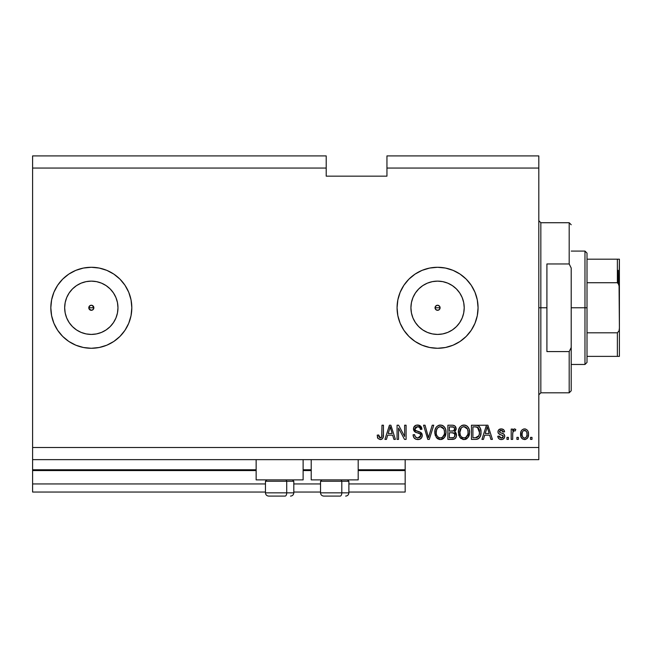 <?xml version="1.0" encoding="UTF-8"?>
<svg xmlns="http://www.w3.org/2000/svg" width="652" height="652" viewBox="0 0 652 652"><rect width="100%" height="100%" fill="white"/><g stroke="black" fill="none" stroke-linecap="round" stroke-linejoin="round"><path stroke-width="0.98" d="M405.169 492.04L348.877 492.04L405.169 492.04L405.169 483.939L348.877 483.939L405.169 483.939L405.169 470.573L358.192 470.573L405.169 470.573L405.169 492.04M320.531 492.04L293.808 492.04L320.531 492.04M265.454 492.04L32.6 492.04L265.454 492.04M320.531 483.939L293.808 483.939L320.531 483.939M265.454 483.939L32.6 483.939L32.6 492.04L32.6 483.939L265.454 483.939M311.216 470.573L303.123 470.573L311.216 470.573M256.146 470.573L32.6 470.573L32.6 483.939L32.6 469.766L256.146 469.766L32.6 469.766L32.6 470.573L256.146 470.573M405.169 469.766L405.169 470.573L405.169 469.766L358.192 469.766L405.169 469.766L405.169 459.644L405.169 469.766M311.216 469.766L303.123 469.766L311.216 469.766M32.6 459.644L32.6 469.766L32.6 459.644L538.813 459.644L32.6 459.644L32.6 447.492L538.813 447.492L538.813 168.061L386.946 168.061L386.946 176.162L326.204 176.162L326.204 155.91L32.6 155.91L326.204 155.91L326.204 168.061L32.6 168.061L326.204 168.061L326.204 176.162L386.946 176.162L386.946 168.061L538.813 168.061L538.813 155.91L386.946 155.91L538.813 155.91L538.813 447.492L32.6 447.492L32.6 459.644M436.555 305.454L435.251 306.766M435.21 306.864L435.21 308.689M436.653 310.14L437.565 310.311A2.535 2.535 0 0 1 435.039 307.777A2.535 2.535 0 0 1 437.565 305.242L436.653 305.413M435.251 308.787L436.555 310.099M90.31 305.454L88.998 306.766M88.957 306.864L88.957 308.689M90.408 310.14L91.321 310.311A2.535 2.535 0 0 1 88.786 307.777A2.535 2.535 0 0 1 91.321 305.242L90.408 305.413M88.998 308.787L90.31 310.099M72.47 326.611A26.651 26.651 0 0 1 69.169 322.585L66.7 317.972L65.184 312.976L64.67 307.777L65.184 302.577L66.7 297.581L69.161 292.976L72.478 288.934L76.512 285.617L81.125 283.155L86.121 281.64L91.321 281.126A26.651 26.651 0 0 1 117.971 307.777A26.651 26.651 0 0 1 91.321 334.427A26.651 26.651 0 0 1 64.67 307.777A26.651 26.651 0 0 1 91.321 281.126L96.52 281.64L101.516 283.155L106.121 285.617L110.164 288.934L113.481 292.976L115.942 297.581L117.458 302.577L117.971 307.777L117.458 312.976L115.942 317.972L113.481 322.577L110.164 326.619L106.121 329.936L101.516 332.398L96.52 333.914L91.321 334.427L86.121 333.914L81.125 332.398L76.512 329.936L72.478 326.619L69.161 322.577A26.651 26.651 0 0 1 69.161 292.976L72.478 288.934A26.651 26.651 0 0 1 80.791 283.294M432.374 333.914L437.565 334.427A26.651 26.651 0 0 1 410.923 307.777A26.651 26.651 0 0 1 437.565 281.126L442.765 281.64L447.769 283.155L452.374 285.617L456.408 288.934L459.725 292.976L462.186 297.581L463.702 302.577L464.216 307.777L463.702 312.976L462.186 317.972L459.725 322.577L456.408 326.619L452.374 329.936L447.769 332.398L442.765 333.914L437.565 334.427L432.374 333.914L427.37 332.398L422.765 329.936L418.731 326.619L415.414 322.577L412.952 317.972L411.436 312.976L410.923 307.777L411.436 302.577L412.952 297.581L415.414 292.976L418.731 288.934L422.765 285.617L427.37 283.155L432.374 281.64L437.565 281.126A26.651 26.651 0 0 1 464.216 307.777A26.651 26.651 0 0 1 437.565 334.427L442.765 333.914M437.549 267.279A40.497 40.497 0 0 0 422.088 270.36L429.668 268.062L437.565 267.279L445.471 268.062L453.067 270.36L460.067 274.101L466.204 279.137L471.241 285.274L474.982 292.275L477.288 299.879L478.063 307.777L477.288 315.674L474.982 323.278L471.241 330.279L466.204 336.416L460.067 341.452L453.067 345.193L445.471 347.492L437.565 348.274A40.497 40.497 0 0 1 397.068 307.777A40.497 40.497 0 0 1 437.565 267.279A40.497 40.497 0 0 1 478.063 307.777A40.497 40.497 0 0 1 437.565 348.274L429.668 347.492L422.072 345.193A40.497 40.497 0 0 0 429.652 347.492M422.056 270.368A40.497 40.497 0 0 0 403.898 285.274L408.934 279.137L415.071 274.101L422.072 270.36M403.89 285.283A40.497 40.497 0 0 0 403.89 330.271M422.072 345.193L415.071 341.452L408.934 336.416L403.898 330.279A40.497 40.497 0 0 0 422.056 345.185M429.684 347.5A40.497 40.497 0 0 0 437.549 348.274M91.296 267.279A40.497 40.497 0 0 0 83.44 268.053M83.399 268.062A40.497 40.497 0 0 0 75.836 270.36A40.497 40.497 0 0 1 80.791 268.673A40.497 40.497 0 0 0 75.836 270.36L83.423 268.062L91.321 267.279L99.218 268.062L106.822 270.36L113.823 274.101L119.96 279.137L124.988 285.274L128.737 292.275L131.036 299.879L131.818 307.777L131.036 315.674L128.737 323.278L124.988 330.279L119.96 336.416L113.823 341.452L106.822 345.193L99.218 347.492L91.321 348.274A40.497 40.497 0 0 1 50.823 307.777A40.497 40.497 0 0 1 91.321 267.279A40.497 40.497 0 0 1 131.818 307.777A40.497 40.497 0 0 1 91.321 348.274L83.423 347.492L75.819 345.193A40.497 40.497 0 0 0 83.399 347.492M75.811 270.368A40.497 40.497 0 0 0 75.811 345.185A40.497 40.497 0 0 1 57.653 330.279L53.904 323.278L51.606 315.674L50.823 307.777A40.497 40.497 0 0 1 75.811 270.368A40.497 40.497 0 0 0 50.823 307.777L51.606 299.879L53.904 292.275L57.645 285.274L62.682 279.137L68.819 274.101L75.819 270.36M83.44 347.5A40.497 40.497 0 0 0 91.296 348.274M69.169 292.968A26.651 26.651 0 0 1 72.47 288.942M256.146 479.888L256.146 459.644L256.146 479.888L303.123 479.888L303.123 459.644L303.123 479.888L256.146 479.888M358.192 479.888L358.192 459.644L358.192 479.888L311.216 479.888L358.192 479.888M311.216 459.644L311.216 479.888L311.216 459.644M92.291 305.438L93.855 307.777L93.114 309.57L91.321 310.311L88.982 308.746L89.528 305.984L91.321 305.242L93.114 305.984L93.66 308.746M438.584 310.099L439.358 309.57L437.565 310.311L435.781 309.57L435.039 307.777L435.781 305.984L437.565 305.242L439.358 305.984L440.1 307.777L439.293 309.627M438.535 305.438L439.904 306.807L439.904 308.746M435.234 306.807L436.604 305.438M32.6 155.91L32.6 447.492L32.6 155.91M403.898 330.279L400.157 323.278L397.85 315.674L397.068 307.777L397.85 299.879L400.157 292.275L403.898 285.274M75.836 345.193A40.497 40.497 0 0 0 80.791 346.88A40.497 40.497 0 0 1 75.836 345.193L68.819 341.452L62.682 336.416L57.645 330.279A40.497 40.497 0 0 1 50.823 307.777A40.497 40.497 0 0 0 75.811 345.185M398.543 439.391L398.543 428.111L398.543 439.391L397.068 439.391L397.068 425.218L398.641 425.218L404.623 436.514L404.623 425.218L406.09 425.218L406.09 439.391L404.517 439.391L398.543 428.111L404.517 439.391L406.09 439.391L406.09 425.218L404.623 425.218L404.623 436.514L398.641 425.218L397.068 425.218L397.068 439.391L398.543 439.391L397.068 439.391L397.068 425.218L398.641 425.218M422.284 435.177L421.551 437.867L419.513 439.342L415.96 439.277L413.8 437.508L413.083 434.786L414.558 434.607L415.308 436.767L417.296 437.867L419.497 437.614L420.768 436.017L420.1 433.882L415.185 432.031L413.727 430.377L413.735 427.362L416 425.259L419.252 425.291L421.143 426.685L421.925 429.269L420.45 429.448L419.66 427.41L417.37 426.693L415.389 427.565L414.949 429.334L415.894 430.744L421.021 432.61L422.292 435.446L420.108 432.064L415.389 430.385L414.925 428.951L417.614 426.693C419.375 426.758 420.32 427.679 420.45 429.448L421.925 429.269C421.714 426.579 420.263 425.161 417.565 425.031C415.039 425.128 413.67 426.424 413.458 428.918C413.694 431.135 414.974 432.439 417.28 432.814C419.195 432.952 420.377 433.841 420.817 435.495L417.956 437.916C415.878 437.785 414.745 436.685 414.558 434.607L413.083 434.786C413.262 437.794 414.843 439.391 417.826 439.578C420.54 439.497 422.031 438.12 422.292 435.446L422.268 435.878M429.081 435.503L432.227 425.218L433.759 425.218L429.293 439.391L427.777 439.391L423.539 425.218L425.055 425.218L428.454 437.736L432.227 425.218L433.759 425.218L432.227 425.218L428.454 437.736L425.055 425.218L423.539 425.218L427.777 439.391L429.293 439.391L427.777 439.391L423.539 425.218L425.055 425.218L428.062 436.147M440.426 439.578L437.052 438.283L435.145 435.039L435.063 429.888L436.432 426.946L438.511 425.389L441.706 425.185L444.061 426.555L445.609 429.236L446.017 432.993L445.275 436.253L443.303 438.698L440.426 439.578L444.591 437.411L446.033 432.317C446.139 428.201 444.273 425.772 440.434 425.031C436.514 425.789 434.639 428.274 434.811 432.488L436.245 437.353L440.426 439.578M463.988 439.578L460.614 438.283L458.706 435.039L458.625 429.888L459.994 426.946L462.072 425.389L465.267 425.185L467.623 426.555L469.171 429.236L469.579 432.993L468.837 436.253L466.865 438.698L463.988 439.578L468.152 437.411L469.595 432.317C469.701 428.201 467.834 425.772 463.996 425.031C460.076 425.789 458.201 428.274 458.372 432.488L459.807 437.353L463.988 439.578M518.381 437.37L518.381 439.391L516.906 439.391L516.906 437.37L518.381 437.37L516.906 437.37L516.906 439.391L518.381 439.391L516.906 439.391L516.906 437.37L518.381 437.37L518.381 439.391L518.381 437.37M528.503 434.134L527.696 437.794L525.488 439.464L522.757 439.114L521.013 436.987L520.907 431.771L522.007 429.912L523.621 429.008L525.455 429.008L527.044 429.904L528.063 431.42L528.503 434.134C528.625 431.168 527.305 429.423 524.542 428.902C521.747 429.432 520.426 431.216 520.589 434.24C520.435 437.247 521.755 439.032 524.542 439.578C527.378 439.016 528.699 437.207 528.503 434.134L528.503 434.134M380.654 439.554L378.038 438.576L377.19 435.161L378.665 434.974L379.635 437.753L380.792 437.851L381.697 437.076L381.974 425.218L383.449 425.218L383.352 436.465L382.455 438.698L380.246 439.578C382.667 439.098 383.735 437.516 383.449 434.835L383.449 425.218L381.974 425.218L381.787 436.848L380.312 437.916L378.665 434.974L377.19 435.161L377.907 438.388M483.466 439.391L484.705 435.161L483.466 439.391L481.934 439.391L486.457 425.218L487.892 425.218L492.423 439.391L490.891 439.391L489.652 435.161L484.705 435.161L489.652 435.161L490.891 439.391L492.423 439.391L487.892 425.218L486.457 425.218L481.934 439.391L483.466 439.391L481.934 439.391L486.457 425.218L487.892 425.218L492.423 439.391L490.891 439.391M504.754 436.253L504.216 438.185L502.611 439.383L500.271 439.472L498.813 438.682L497.761 436.261L499.236 436.074L499.864 437.565L501.372 438.103L502.7 437.72L503.287 436.506L502.871 435.512L499.611 434.322L498.242 433.099L497.998 431.225L498.902 429.635L501.836 428.934L503.972 430.092L504.575 431.844L503.099 432.031L502.553 430.793L501.266 430.369L500.043 430.613L499.424 431.763L500.043 432.569L503.849 434.004L504.754 436.253C504.591 434.387 503.515 433.327 501.535 433.075L499.888 432.488L499.416 431.632L501.266 430.369L503.099 432.031L504.575 431.844C504.298 429.912 503.181 428.934 501.217 428.902C499.228 428.926 498.144 429.904 497.949 431.836C498.307 433.694 499.513 434.745 501.559 434.998L502.945 435.569L503.287 436.506L501.372 438.103L499.236 436.074L497.761 436.261C498.03 438.364 499.196 439.464 501.274 439.578C503.434 439.497 504.599 438.388 504.754 436.253L504.754 436.253M508.438 437.37L508.438 439.391L506.963 439.391L506.963 437.37L508.438 437.37L506.963 437.37L506.963 439.391L508.438 439.391L506.963 439.391L506.963 437.37L508.438 437.37L508.438 439.391L508.438 437.37M512.733 432.993L512.676 439.391L511.201 439.391L511.201 429.081L512.676 429.081L512.676 430.727L514.078 428.943L515.805 429.448L515.251 430.923L514.061 430.752L513.157 431.412L512.676 434.045L512.937 431.942L514.249 430.736L515.251 430.923L515.805 429.448L514.412 428.902L512.676 430.727L512.676 429.081L511.201 429.081L511.201 439.391L512.676 439.391L511.201 439.391L511.201 429.081L512.676 429.081M531.999 437.37L531.999 439.391L530.524 439.391L530.524 437.37L531.999 437.37L530.524 437.37L530.524 439.391L531.999 439.391L530.524 439.391L530.524 437.37L531.999 437.37L531.999 439.391L531.999 437.37M475.618 439.391C479.464 438.812 481.266 436.424 481.013 432.227L480.434 435.992L478.576 438.641L476.253 439.366L471.437 439.391L471.437 425.218L476.571 425.267L478.584 425.919L480.361 428.299L481.013 432.227C481.241 429.212 480.133 426.962 477.688 425.479L471.437 425.218L471.437 439.391L475.618 439.391L471.437 439.391L471.437 425.218M456.4 434.028L456.27 436.913L454.729 438.886L447.875 439.391L447.875 425.218L453.018 425.251L455.047 426.09L456.139 429.22L454.583 431.754L456.09 433.172L456.53 435.226L454.583 431.754L456.164 428.78C455.952 426.416 454.656 425.234 452.276 425.218L447.875 425.218L447.875 439.391L452.243 439.391L447.875 439.391L447.875 425.218L452.276 425.218M386.457 439.391L387.695 435.161L386.457 439.391L384.924 439.391L389.448 425.218L390.882 425.218L395.414 439.391L393.881 439.391L392.643 435.161L387.695 435.161L392.643 435.161L393.881 439.391L395.414 439.391L390.882 425.218L389.448 425.218L384.924 439.391L386.457 439.391L384.924 439.391L389.448 425.218L390.882 425.218L395.414 439.391L393.881 439.391M538.813 459.644L538.813 447.492L538.813 459.644M386.946 155.91L386.946 168.061L386.946 155.91M92.291 310.116L90.351 310.116L88.982 308.746M377.793 438.201L377.606 437.785M377.459 437.37L377.353 436.946M377.19 435.161L378.665 434.974L378.69 435.446M378.73 435.911L378.804 436.384M380.792 437.851L381.224 437.631M381.42 437.459L381.787 436.848M381.844 436.612L381.917 436.18M381.942 435.911L381.974 434.949M381.974 425.218L383.449 425.218L383.425 435.65M381.404 439.391L382.447 438.706L383.311 436.701M383.229 437.101L383.042 437.728M381.819 439.195L380.67 439.554M378.038 438.576L380.246 439.578M486.718 428.714L487.174 426.693L489.171 433.498L485.186 433.498L486.522 429.375L485.186 433.498L489.171 433.498L487.174 426.693L486.718 428.714M487.835 429.13L487.688 428.617M500.614 439.529L500.133 439.432M497.892 436.921L498.478 438.274M497.761 436.261L499.236 436.074L499.456 436.962M500.883 438.062L502.333 437.932M502.953 437.476L503.287 436.506L502.798 435.463M503.271 436.253L501.559 434.998L502.945 435.569M500.956 434.811L500.475 434.656M498.299 433.197L500.312 434.599M498.242 433.107L498.014 432.496M498.315 430.353L499.302 429.35M499.986 429.057L499.416 429.285M502.439 429.065L503.018 429.301M503.54 429.635L503.972 430.084M504.273 430.646L504.575 431.844L503.042 431.689M501.95 430.459L502.545 430.785M501.91 430.45L500.043 430.613M499.456 431.322L499.424 431.754M500.223 432.651L499.416 431.632L499.888 432.488L499.416 431.632L499.888 432.488L501.535 433.075L500.426 432.724M501.029 432.928L501.535 433.075M502.13 433.262L502.708 433.458M503.311 433.694L503.849 434.004M504.216 438.185L503.776 438.698M503.768 438.706L503.344 439.041M503.238 439.106L501.616 439.562M499.31 436.481L499.236 436.074M514.599 428.91L515.805 429.448L515.251 430.923L513.882 430.801M513.026 431.673L512.733 432.985M512.676 439.391L512.676 434.045M512.937 431.942L514.045 430.76M522.024 438.551L521.437 437.842M521.021 437.003L520.761 436.09M520.752 436.074L520.63 435.177M520.907 431.771L521.421 430.638M524.306 428.91L524.778 428.91M525.023 428.926L525.765 429.097M528.063 431.428L528.324 432.292M528.332 432.341L528.462 433.197M528.47 435.071L528.495 434.607M527.68 437.818L527.118 438.527M525.83 439.358L525.039 439.546M520.589 434.24L520.598 434.705M523.393 430.719L522.521 431.746L522.056 434.232C521.885 432.186 522.7 430.899 524.51 430.369C526.36 430.866 527.199 432.154 527.028 434.232L526.726 432.129M526.93 435.536L527.028 434.232C527.199 436.278 526.384 437.565 524.583 438.103L525.593 437.818M522.863 437.247L522.154 435.52L522.831 437.215M522.896 437.288L524.583 438.103C522.725 437.606 521.885 436.31 522.056 434.232L522.228 435.878M526.099 431.086L523.792 430.507M526.792 432.317L526.245 431.257M526.547 431.722L525.447 430.581M525.21 437.997L526.572 436.718L527.028 434.55M526.311 437.142L526.563 436.726M476.571 425.267L486.164 425.218M476.726 425.283L477.134 425.34M478.592 425.927L479.342 426.604M479.546 426.856L479.913 427.386M480.874 430.247L480.98 431.192M481.005 431.73L480.997 432.863M480.777 434.762L480.63 435.373M480.589 435.52L480.434 435.976M479.554 437.679L478.429 438.739M478.552 438.657L477.533 439.13M477.508 439.138L476.889 439.285M476.799 439.301L476.278 439.366M479.033 429.016L479.522 431.485L478.275 427.793L475.398 426.873L477.403 427.158L479.53 432.651L479.522 431.485L479.236 434.843M476.816 437.606L478.976 435.666L475.438 437.736L477.305 437.459M472.912 437.736L472.912 426.873L475.398 426.873L472.912 426.873L472.912 437.736L475.438 437.736L472.912 437.736M478.438 436.628L479.432 433.857M479.342 434.403L479.538 431.844M476.294 437.688L476.726 437.622M458.91 435.658L458.706 435.055M458.429 431.151L458.625 429.904M459.636 427.419L460.002 426.946M461.477 425.683L462.072 425.389M462.7 425.185L463.344 425.071M464.314 425.047L464.835 425.096M465.267 425.194L465.895 425.397L465.267 425.185M467.085 426.082L467.614 426.547M468.323 427.443L468.682 428.054M468.984 428.714L469.155 429.187M469.171 429.236L468.837 428.38M469.448 430.393L469.53 431.029M469.587 431.665L469.53 431.037M469.424 434.338L469.285 434.99M469.187 435.316L468.845 436.237M466.84 438.714L465.854 439.244M465.74 439.285L465.235 439.432M465.169 439.448L464.689 439.529M460.605 438.274L463.678 439.562M463.27 439.529L462.798 439.448M469.285 434.982L469.424 434.33M467.671 426.612L466.457 425.666M464.281 426.701L465.112 426.856L463.001 426.807L461.282 427.818L463.001 426.807M467.256 428.576L465.112 426.856L466.547 427.704M461.339 427.761L459.839 432.512C459.619 429.244 461.005 427.304 464.004 426.693L467.508 429.073L468.128 432.276C468.291 435.446 466.905 437.329 463.971 437.916L465.854 437.419L467.949 434.232L467.239 436.058L467.957 434.183M463.026 437.802L461.755 437.182L463.971 437.916C461.127 437.37 459.75 435.569 459.839 432.512L460.328 435.308L459.847 432.007L460.467 428.992M460.133 429.945L460.304 429.391L460.133 429.945M467.875 430.149L466.93 428.111M467.949 434.232L468.046 431.045L467.386 428.82M468.03 430.948L467.9 430.238M464.941 437.802L465.398 437.647M460.32 435.291L461.331 436.816M461.38 436.856L460.777 436.147M452.667 425.226L453.751 425.381M455.145 426.188L455.52 426.661M455.887 427.337L456.164 428.78M456.074 429.611L454.966 431.469M455.063 432.007L455.471 432.325M455.887 432.822L456.433 434.175M452.243 439.391C454.982 439.366 456.408 437.981 456.53 435.226M456.465 436.09L456.188 437.133M455.911 437.696L454.746 438.877M453.099 439.35L452.684 439.383M454.746 436.644L454.591 433.661L452.064 432.765C453.898 432.643 454.9 433.466 455.055 435.243C454.9 433.466 453.898 432.643 452.064 432.765L449.35 432.765L452.064 432.765M454.99 435.952L453.702 437.557L454.754 436.628M451.95 431.111L453.401 430.972L454.688 429.016L453.401 430.972L449.35 431.111L449.35 426.873L451.763 426.873C453.515 426.652 454.493 427.362 454.688 429.016L453.825 427.19L449.35 426.873L449.35 431.111L453.751 430.825M453.083 426.946L452.398 426.889M454.623 429.652L454.501 427.981M449.35 437.736L449.35 432.765L449.35 437.736L453.702 437.557L449.35 437.736M453.181 437.679L452.276 437.736M453.401 430.972L454.395 430.23L454.688 429.016M452.284 426.881L451.763 426.873M435.349 435.666L435.137 435.031M434.827 433.14L434.884 433.776M434.868 431.151L435.063 429.912M435.446 428.633L436.416 426.97M436.856 426.481L438.511 425.389M439.13 425.194L439.782 425.071M441.706 425.194L442.317 425.389M442.895 425.666L444.053 426.547M444.77 427.451L445.104 428.03M446.025 431.673L446.017 432.993M445.862 434.338L445.732 434.949M445.626 435.316L445.137 436.53M443.833 438.266L442.292 439.244M442.178 439.285L441.681 439.432M441.608 439.448L441.127 439.529M439.709 439.529L439.236 439.448M439.195 439.44L437.068 438.299M436.62 437.834L436.245 437.353M437.052 438.283L438.046 439.008M445.756 429.766L444.745 427.419M444.11 426.612L443.539 426.09M440.719 426.701L441.551 426.856L439.44 426.807L437.72 427.818L438.511 427.19M443.694 428.576L441.551 426.856L442.985 427.704M436.538 430.076L436.278 432.512C436.058 429.244 437.443 427.304 440.442 426.693L443.947 429.073L444.566 432.276C444.729 435.446 443.344 437.329 440.41 437.916L442.292 437.419L444.387 434.232L443.678 436.058L444.395 434.183M439.937 437.891L439.472 437.802M436.767 435.308L437.769 436.816M436.905 428.992L436.367 431.005M439.415 426.815L438.959 426.97M437.777 427.761L436.579 429.912M444.314 430.149L443.368 428.111M444.387 434.232L444.485 431.045L443.825 428.82M444.468 430.948L444.338 430.238M441.38 437.802L441.836 437.647M440.899 437.891L440.41 437.916C437.565 437.37 436.188 435.569 436.278 432.512L436.318 431.51M437.818 436.856L437.215 436.147M429.293 439.391L433.759 425.218L429.293 439.391M428.144 436.457L427.891 435.503M415.935 439.261L415.291 438.967M414.379 438.258L413.824 437.549M413.172 435.764L413.115 435.259M413.083 434.786L414.558 434.607L414.648 435.259M414.965 436.237L415.3 436.75M416.057 437.411L415.593 437.068M417.296 437.867L417.956 437.916M420.426 436.832L420.043 437.264M420.768 436.017L420.817 435.495M420.507 434.33L420.1 433.882M419.904 433.743L418.445 433.148M415.511 432.203L413.474 428.519M415.275 425.585L415.829 425.316M418.421 425.088L421.893 428.845M421.925 429.269L420.45 429.448L420.377 428.902L420.45 429.448M418.714 426.848L418.176 426.726M418.152 426.726L416.832 426.758M416.057 427.011L415.511 427.419M415.389 427.565L415.128 427.981L415.389 427.565M414.949 429.334L414.974 428.47M414.925 428.951L415.626 430.589M416.204 430.891L416.832 431.111M417.304 431.249L416.457 430.988M418.282 431.494L418.886 431.648M420.931 432.545L421.73 433.393M421.746 433.417L421.966 433.824M422.007 433.922L422.162 434.379M422.211 436.31L421.111 438.397M420.98 438.519L420.32 438.992M415.226 438.926L415.96 439.277M421.616 427.598L420.703 426.172M413.938 426.93L413.735 427.362M413.523 429.66L414.582 431.591M404.623 425.218L406.09 425.218L406.09 439.391L404.517 439.391M389.709 428.714L390.173 426.693L392.162 433.498L388.176 433.498L389.513 429.375L388.176 433.498L392.162 433.498L390.548 428.16M390.833 429.13L390.678 428.617M390.173 426.693L389.888 428.046M487.354 427.427L487.174 426.693M524.827 430.393L524.192 430.393M522.081 433.596L522.081 434.876M523.369 437.72L523.947 438.005M524.257 438.079L524.901 438.079M479.473 433.531L479.53 432.651M479.464 430.76L479.285 429.766M478.014 427.541L477.166 427.068M476.922 427.003L475.398 426.873M464.004 426.693L463.499 426.718M461.282 427.818L460.671 428.608M463.499 437.891L464.46 437.891M465.854 437.419L467.239 436.058M468.087 433.254L468.046 431.045M440.442 426.693L439.937 426.718M437.72 427.818L437.109 428.608M442.292 437.419L443.678 436.058M444.525 433.254L444.485 431.045M80.791 332.251A26.651 26.651 0 0 1 76.52 329.936L72.478 326.619L69.161 322.577L72.478 326.619L76.512 329.936M76.512 329.928A26.651 26.651 0 0 1 72.486 326.628M91.345 348.274A40.497 40.497 0 0 0 99.202 347.5M99.243 347.492A40.497 40.497 0 0 0 106.806 345.193M106.83 345.185A40.497 40.497 0 0 0 106.83 270.368M106.806 270.36A40.497 40.497 0 0 0 99.243 268.062M99.202 268.053A40.497 40.497 0 0 0 91.345 267.279M113.823 341.452L114.573 340.931M131.818 307.777L131.036 299.879M68.819 274.101L68.069 274.622M50.823 307.777L51.606 315.674M72.478 288.934L76.512 285.617L72.478 288.934L69.161 292.976M437.59 348.274A40.497 40.497 0 0 0 445.446 347.5M445.487 347.492A40.497 40.497 0 0 0 453.05 345.193M453.083 345.185A40.497 40.497 0 0 0 453.083 270.368M453.05 270.36A40.497 40.497 0 0 0 445.487 268.062M445.446 268.053A40.497 40.497 0 0 0 437.59 267.279M460.067 341.452L460.817 340.931M478.063 307.777L477.288 299.879M415.071 274.101L414.313 274.622M397.068 307.777L397.85 315.674M452.374 329.936L456.408 326.619L459.725 322.577M463.702 312.976L464.216 307.777L463.702 302.577M459.725 292.976L456.408 288.934L452.374 285.617M442.765 281.64L437.565 281.126L432.374 281.64M422.765 285.617L418.731 288.934L415.414 292.976M411.436 302.577L410.923 307.777L411.436 312.976M415.414 322.577L418.731 326.619L422.765 329.936M438.535 310.116L436.604 310.116L435.234 308.746M86.121 333.914L91.321 334.427L96.52 333.914M106.121 329.936L110.164 326.619L113.481 322.577M117.458 312.976L117.971 307.777L117.458 302.577M113.481 292.976L110.164 288.934L106.121 285.617M96.52 281.64L91.321 281.126L86.121 281.64M65.184 302.577L64.67 307.777L65.184 312.976M88.982 306.807L90.351 305.438M93.644 306.766L92.331 305.454M92.234 305.413L91.321 305.242A2.535 2.535 0 0 1 93.855 307.777A2.535 2.535 0 0 1 91.321 310.311L92.234 310.14M93.684 308.689L93.684 306.864M92.331 310.099L93.644 308.787M439.888 306.766L438.584 305.454M438.486 305.413L437.565 305.242A2.535 2.535 0 0 1 440.1 307.777A2.535 2.535 0 0 1 437.565 310.311L438.486 310.14M439.929 308.689L439.929 306.864M439.358 309.57L439.888 308.787M268.754 496.091L285.095 496.091A3.244 1.622 -90 0 0 286.717 492.847L286.717 481.266L286.032 479.888L286.717 481.266L265.454 481.266L286.717 481.266L286.717 492.847L265.535 492.847M266.831 479.888L265.454 481.266L265.454 492.847C265.657 494.811 266.733 495.887 268.697 496.091C266.733 495.887 265.657 494.811 265.454 492.847L293.808 492.847C293.612 494.811 292.528 495.887 290.564 496.091L290.507 496.091M290.564 496.091C292.528 495.887 293.612 494.811 293.808 492.847L293.808 481.266L286.717 481.266L293.808 481.266L292.43 479.888M269.276 496.091L285.095 496.091A3.244 1.622 90 0 0 286.717 492.847L293.734 492.847M323.832 496.091L340.173 496.091A3.244 1.622 -90 0 0 341.795 492.847L341.795 481.266L341.102 479.888L341.795 481.266L320.531 481.266L341.795 481.266L341.795 492.847L320.605 492.847M321.909 479.888L320.531 481.266L320.531 492.847C320.727 494.811 321.811 495.887 323.775 496.091C321.811 495.887 320.727 494.811 320.531 492.847L348.877 492.847L348.877 481.266L341.795 481.266L348.877 481.266L347.508 479.888M324.354 496.091L340.173 496.091A3.244 1.622 90 0 0 341.795 492.847L348.804 492.847M538.813 220.71L540.834 222.731L540.834 307.777L546.914 307.777L546.914 263.97L569.188 263.97L571.209 268.045L571.209 347.508L569.188 351.583L569.188 392.822L569.188 351.583L546.914 351.583L546.914 307.777L540.834 307.777L540.834 222.731L540.834 307.777L538.813 307.777L540.834 307.777L540.834 392.822L538.813 394.843M440.1 307.777L435.039 307.777L440.1 307.777M569.188 263.97L569.188 222.731L569.188 263.97L571.209 268.045L571.209 390.792L571.209 347.508L569.188 351.583L546.914 351.583L546.914 263.97L569.188 263.97M540.834 307.777L540.834 392.822L540.834 307.777M618.186 270.319L618.186 283.098L618.186 270.319M617.379 356.375L587.004 356.375L587.004 307.777L584.974 307.777L584.974 364.468L584.974 307.777L571.209 307.777L584.974 307.777L584.974 251.077L584.974 307.777L587.004 307.777L587.004 362.447L587.004 356.375L619.4 356.375L619.4 328.021L619.058 330.784L617.379 332.822L587.004 332.822L617.379 332.822L617.379 356.375L617.379 332.822L619.058 330.784L619.4 328.021L619.4 356.375L618.031 356.375L619.058 356.375M93.855 307.777L88.786 307.777L93.855 307.777M617.379 282.732L587.004 282.732L587.004 307.777L587.004 253.106L587.004 282.732L617.379 282.732L619.058 284.761L619.4 328.021L619.4 259.178L587.004 259.178L617.379 259.178L617.379 282.732L617.379 259.178L619.384 259.178L619.09 284.867M618.031 282.968L619.384 286.831L618.031 282.968M348.877 492.847C348.681 494.811 347.606 495.887 345.642 496.091C347.606 495.887 348.681 494.811 348.877 492.847M571.209 390.792L569.188 392.822L540.834 392.822M540.834 222.731L569.188 222.731L571.209 224.761M587.004 362.447L584.974 364.468L571.209 364.468M571.209 251.077L584.974 251.077L587.004 253.106"/></g></svg>
